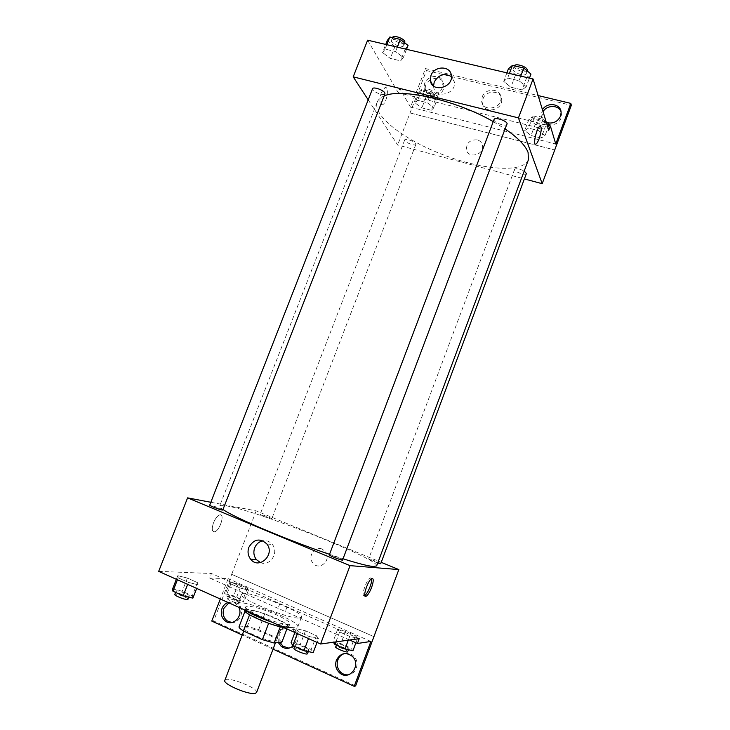 <?xml version="1.0" encoding="UTF-8"?>
<svg xmlns="http://www.w3.org/2000/svg" width="730" height="730" viewBox="0 0 730 730"><rect width="100%" height="100%" fill="white"/><g stroke="black" fill="none" stroke-linecap="round" stroke-linejoin="round"><path stroke-width="0.55" stroke-dasharray="3.65 2.74" d="M256.559 692.514C258.977 688.125 225.944 675.515 224.822 680.387M275.119 641.195L276.287 640.621C278.303 637.299 245.417 624.743 244.705 628.557C242.615 631.213 269.315 642.327 275.119 641.195M238.956 626.979L247.324 626.349L258.703 629.661L277.172 638.038L281.926 642.072M258.703 629.661L264.725 613.894L283.213 622.152L277.172 638.038M286.926 628.904L288.031 626.011L280.293 626.769M288.031 626.011L283.213 622.152M264.725 613.894L253.392 610.508L247.324 626.349M280.347 626.641L268.676 623.201L249.633 614.633C246.986 613.017 245.49 611.749 245.161 610.837L253.392 610.508M245.782 606.876C242.971 610.116 280.594 625.619 288.405 624.396L289.938 623.739C289.947 621.914 285.412 618.93 276.332 614.788C263.147 608.82 246.284 604.404 245.782 606.876L244.55 610.088C245.07 607.57 261.942 611.959 275.128 617.936C284.207 622.088 288.733 625.099 288.715 626.961C288.387 627.709 286.68 627.864 283.587 627.408M245.161 610.837L244.97 611.32M272.381 622.38C283.587 626.148 291.398 627.928 295.805 627.709L297.803 626.814C301.143 621.139 239.157 597.468 237.87 603.929C237.515 605.006 239.248 606.776 243.081 609.231M299.492 617.963L301.463 617.16C304.666 611.859 242.725 588.207 241.575 594.293C237.77 598.345 289.244 619.442 299.492 617.963M359.242 638.668L211.463 573.515L209.702 578.06L228.18 578.635L220.296 599.011M158.684 571.362L211.463 573.515M318.453 638.604L309.274 636.523L298.123 631.532L296.325 628.712L305.459 630.811L316.428 635.711L318.453 638.604L309.274 636.523L298.123 631.532L296.325 628.712L305.459 630.811L316.428 635.711L318.453 638.604L317.021 642.409M198.085 584.776L188.422 582.394L178.184 577.813L177.773 575.696L187.373 578.087L197.456 582.586L198.085 584.776L188.422 582.394L178.184 577.813L177.773 575.696L187.373 578.087L197.456 582.586L198.085 584.776L196.671 588.407M342.872 560.12C343.465 559.49 329.294 554.034 329.321 554.891M380.722 563.724C381.215 563.241 368.577 558.331 368.632 559.034L377.738 563.012M210.824 502.277L256.203 510.872L381.233 562.337M271.332 518.784L271.788 518.774C272.263 518.337 260.081 513.719 260.135 514.358C259.652 514.696 269.215 518.473 271.332 518.784M222.769 510.051C223.334 509.485 209.674 504.366 209.702 505.151M376.653 565.914C380.284 559.654 259.387 511.474 227.185 505.999C222.586 505.133 220.086 505.123 219.675 505.972C219.42 506.629 220.524 507.806 222.988 509.485M329.531 554.344L343.346 558.879M322.122 549.079C314.584 545.492 307.157 556.917 312.988 563.149C319.503 571.499 332.177 559.609 325.334 551.552L322.122 549.079L325.334 551.552C332.177 559.609 319.503 571.499 312.988 563.149C307.157 556.917 314.584 545.492 322.122 549.079M256.203 510.872L231.675 574.337L373.915 636.642M213.507 522.799C211.554 528.721 211.91 531.714 214.574 531.796C219.849 530.929 225.305 513.245 219.776 514.896C217.476 515.727 215.386 518.355 213.507 522.799C215.396 518.355 217.485 515.727 219.776 514.896C225.305 513.254 219.858 530.929 214.574 531.796C211.91 531.714 211.554 528.721 213.507 522.799M373.924 636.642L231.693 574.337L213.671 620.956L211.764 621.066M260.482 562.602C269.854 566.872 279.243 552.692 272.418 544.58C269.899 541.487 266.733 540.218 262.9 540.775M371.597 578.644L370.265 577.868C366.305 579.41 360.337 598.053 364.58 595.598L364.799 595.479M287.036 606.831L285.257 611.521L209.702 578.06M349.579 640.009L285.257 611.521M355.62 685.935L213.671 620.956M273.047 649.143L242.223 635.027M344.67 653.533C348.064 652.775 351.084 653.624 353.749 656.106C359.972 661.727 356.678 673.89 348.657 674.757M228.855 602.843C232.103 601.42 235.142 601.775 237.98 603.911C245.298 609.231 240.608 623.411 231.802 622.535M279.946 642.309L279.718 633.622C283.441 626.86 288.405 625.446 294.628 629.397C301.526 634.89 297.475 648.249 288.916 648.167M279.827 603.655L278.048 608.327M240.161 588.033L230.844 583.918L229.959 581.965L238.226 584.064L247.415 588.115L248.474 590.132L240.161 588.033L230.844 583.918L229.959 581.965L238.226 584.064L247.415 588.115L248.474 590.132L240.161 588.033L235.525 600.069L226.209 595.908L225.369 593.828L233.673 595.862L242.862 599.951L243.875 602.086L235.525 600.069M349.707 636.414L339.642 631.961L337.616 629.442L345.482 631.313L355.401 635.684L357.6 638.257L349.707 636.414L339.642 631.961L337.616 629.442L345.482 631.313L355.401 635.684L357.6 638.257L349.707 636.414L348.292 640.183M370.895 641.451L228.18 578.635M228.025 602.469C230.972 601.557 233.691 602.049 236.173 603.956L238.792 607.305M278.276 642.51L278.048 633.786C281.78 626.997 286.771 625.583 293.004 629.552C297.639 634.845 297.721 640.265 293.25 645.794M528.401 159.806C523.109 173.293 482.548 169.953 443.648 154.979C404.657 140.215 372.2 115.669 377.237 102.09C378.24 99.517 380.54 97.482 384.126 95.986M493.261 121.6L505.352 129.064M494.064 119.483L494.119 120.268C495.086 123.315 506.556 126.856 507.158 124.282M415.744 143.609L415.89 144.357C415.334 146.575 403.626 141.976 404.703 139.95C405.077 138.079 414.512 141.2 415.744 143.609M526.403 173.53C525.81 175.912 513.491 171.523 514.623 169.333C516.274 168.155 519.468 168.73 524.204 171.039M384.965 93.841C384.226 96.57 371.251 91.232 372.546 88.731M368.203 99.846L397.649 144.996L524.386 178.932M477.283 139.895C470.312 139.485 466.68 142.642 466.388 149.376C467.547 159.049 484.3 155.234 482.539 145.653C481.992 142.706 480.24 140.78 477.283 139.895C480.24 140.78 481.992 142.697 482.539 145.653C484.3 155.234 467.547 159.049 466.388 149.376C466.68 142.642 470.312 139.485 477.283 139.895M367.628 40.186L398.242 92.71L399.857 88.558L410.534 107.137L425.453 68.565L426.448 70.545L397.649 144.996M410.041 112.949L554.727 149.96L410.041 112.949M382.556 52.56L385.102 49.102L395.578 51.575L403.343 57.506L400.624 60.864L390.313 58.4L382.556 52.56L390.313 58.4L400.624 60.864L403.343 57.506L395.578 51.575L385.102 49.102L382.556 52.56L385.741 44.439M526.23 86.697L522.069 89.89L510.89 87.217L503.682 81.34L507.651 78.046L519.021 80.738L526.23 86.697L519.021 80.738L507.651 78.046L503.682 81.34L510.89 87.217L522.069 89.89L526.23 86.697L529.451 78.147M398.242 92.71L548.732 130.323M381.37 92.473C379.116 100.092 379.427 104.189 382.328 104.782C386.845 103.742 389.656 85.748 384.975 87.591L381.37 92.473L384.975 87.591C389.656 85.748 386.845 103.751 382.328 104.782C379.436 104.189 379.116 100.092 381.37 92.473M540.446 126.107L539.899 126.217C536.532 127.704 532.471 146.401 536.002 144.029M433.547 86.021L433.656 87.098C435.071 99.399 456.551 94.17 454.379 81.979L451.432 76.613M426.448 70.545L571.316 105.33M425.453 68.565L538.129 95.557M483.005 98.879C485.952 89.808 501.099 90.018 501.638 99.207C503.344 110.449 483.488 114.519 482.475 103.195L483.005 98.879M443.411 89.179C440.582 97.683 426.758 98.094 425.535 89.763C422.852 78.922 442.298 73.292 443.895 84.516L443.411 89.179M561.032 111.745L561.616 114.537L561.042 117.995C557.976 127.604 541.724 126.764 541.669 117.074L543.056 111.708M399.857 88.558L547.153 125.149M541.122 138.07L531.048 135.515L524.715 130.57L528.474 128.106L538.703 130.67L545.027 135.689L541.122 138.07L545.027 135.689L538.703 130.67L528.474 128.106L524.715 130.57L531.048 135.515L541.122 138.07L545.31 126.837L549.252 124.346M431.238 110.257L421.867 107.885L415.087 102.948L417.679 100.311L427.187 102.693L433.967 107.702L431.238 110.257L433.967 107.702L427.187 102.693L417.679 100.311L415.087 102.948L421.867 107.885L431.238 110.257L435.39 99.453L438.164 96.798L431.412 91.724L421.904 89.379L419.276 92.117L426.019 97.117L435.39 99.453M410.534 107.137L555.758 143.993M482.202 96.962C485.158 87.855 500.36 88.056 500.908 97.282C502.614 108.56 482.685 112.648 481.672 101.297L482.202 96.962M442.462 87.244C439.624 95.785 425.754 96.205 424.531 87.846C421.84 76.969 441.358 71.303 442.955 82.563L442.462 87.244M547.245 122.722C543.531 121.436 541.477 118.926 541.085 115.194L542.472 109.801M508.418 68.821L515.59 74.779L526.777 77.398L530.975 74.077M526.184 72.963L526.184 73.803C525.253 77.17 511.611 72.197 513.144 69.049C513.847 66.12 525.445 69.596 526.184 72.963M506.894 72.854L503.682 81.34M515.59 74.779L510.89 87.217M526.777 77.398L522.069 89.89M520.764 76.112L519.021 80.738M509.394 73.438L507.651 78.046M527.37 70.664C526.421 74.058 512.788 69.085 514.331 65.91L514.358 65.846M387.247 40.57L394.966 46.492L405.278 48.91L408.052 45.424M403.626 44.393L403.781 45.543C402.905 48.645 390.002 43.28 391.444 40.406C392.065 37.86 402.23 41.181 403.626 44.393M394.966 46.492L390.313 58.4M405.278 48.91L400.624 60.864M406.537 49.311L403.343 57.506M397.302 47.149L395.578 51.575M386.827 44.694L385.102 49.102M404.958 42.532C404.064 45.661 391.171 40.296 392.621 37.403M546.14 121.828L542.965 119.264L532.727 116.736L528.94 119.309L535.236 124.319L545.31 126.837M544.936 123.279L544.936 123.872C544.215 126.609 531.942 122.275 533.201 119.738C533.739 117.32 544.379 120.514 544.936 123.279M528.94 119.309L524.715 130.57M535.236 124.319L531.048 135.515M548.796 125.56L545.027 135.689M542.965 119.264L538.703 130.67M532.727 116.736L528.474 128.106M545.994 121.052C545.264 123.808 532.991 119.483 534.26 116.919C537.116 115.413 540.848 116.307 545.456 119.583M434.149 95.803L434.259 96.634C433.574 99.189 421.922 94.59 423.126 92.236C423.61 90.091 433.027 93.13 434.149 95.803M419.276 92.117L415.087 102.948M426.019 97.117L421.867 107.885M438.164 96.798L433.967 107.702M431.412 91.724L427.187 102.693M421.904 89.379L417.679 100.311M435.199 93.084L435.308 93.924C434.615 96.497 422.962 91.889 424.166 89.525C424.659 87.363 434.076 90.401 435.199 93.084M291.06 642.61L300.249 644.608L311.208 649.563L313.179 652.62M308.471 650.494L308.899 650.257C309.785 648.851 295.522 643.294 295.248 644.946C294.382 646.105 306.144 651.051 308.471 650.494M296.325 628.712L294.902 632.481M305.459 630.811L300.249 644.608M316.428 635.711L311.208 649.563M309.274 636.523L308.498 638.586M298.123 631.532L297.347 633.585M307.576 653.761C308.471 652.319 294.208 646.762 293.935 648.441M172.581 588.946L182.235 591.245L192.309 595.799L192.884 598.144M188.568 596.182L189.289 595.954C190.138 594.676 176.332 589.612 176.085 591.108C175.3 592.103 185.712 596.346 188.568 596.182M177.773 575.696L176.359 579.292M187.373 578.087L182.235 591.245M197.456 582.586L192.309 595.799M188.422 582.394L187.656 584.356M178.184 577.813L177.427 579.766M187.993 599.284C188.851 597.98 175.045 592.915 174.78 594.439M333.291 642.254L340.883 643.614L350.792 648.03L352.946 650.74M348.703 648.842L349.004 648.678C349.743 647.537 337.032 642.519 336.849 643.869C336.101 644.827 346.85 649.335 348.703 648.842M337.616 629.442L332.971 641.825M345.482 631.313L340.883 643.614M355.401 635.684L350.792 648.03M357.6 638.257L355.902 642.811M339.642 631.961L335.919 641.889M347.836 651.79C348.584 650.631 335.882 645.603 335.681 646.981M239.942 600.334L240.462 600.16C241.174 599.111 228.892 594.494 228.718 595.744C228.034 596.574 237.624 600.498 239.942 600.334M229.959 581.965L225.369 593.828M238.226 584.064L233.673 595.862M247.415 588.115L242.862 599.951M248.474 590.132L243.875 602.086M230.844 583.918L226.209 595.908M238.792 603.318L239.312 603.135C240.033 602.067 227.751 597.45 227.568 598.719C226.875 599.576 236.465 603.509 238.792 603.318M275.447 642.847L276.287 640.621M243.72 631.121L244.705 628.557M289.938 623.739L288.715 626.961M241.575 594.293L237.87 603.929M301.463 617.16L297.803 626.814M266.824 543.932L272.418 544.58M371.816 578.516L370.265 577.868M293.004 629.552L294.628 629.397M236.173 603.956L237.98 603.911M352.344 656.37L353.749 656.106M377.237 102.09L219.675 505.972M404.703 139.95L260.135 514.358M415.89 144.357L271.788 518.774M514.623 169.333L368.632 559.034M432.753 85.319L433.656 87.098M451.35 75.418L454.379 81.979M541.085 115.194L541.669 117.074M561.105 112.639L561.616 114.537M424.531 87.846L425.535 89.763M442.955 82.563L443.895 84.516M481.672 101.297L482.475 103.195M500.908 97.282L501.638 99.207M514.331 65.91L513.144 69.049M527.261 70.947L526.184 73.803M392.539 37.613L391.444 40.406M404.812 42.906L403.781 45.543M534.26 116.919L533.201 119.738M545.949 121.18L544.936 123.872M424.166 89.525L423.126 92.236M435.308 93.924L434.259 96.634M295.248 644.946L294.683 646.442M308.899 650.257L308.398 651.598M176.085 591.108L175.574 592.413M189.289 595.954L188.814 597.186M336.849 643.869L336.384 645.119M349.004 648.678L348.593 649.764M228.718 595.744L227.568 598.719M240.462 600.16L239.312 603.135"/><path stroke-width="1.09" d="M243.72 631.121L224.822 680.387C222.394 683.937 249.14 695.334 255.29 693.345L256.559 692.514L275.447 642.847M268.64 623.301L262.399 639.653L243.364 630.957C240.736 629.287 239.267 627.964 238.956 626.979L244.97 611.32M286.926 628.904L281.926 642.072L274.124 643.011L262.399 639.653M280.293 626.769L274.124 643.011M283.587 627.408C271.195 625.811 242.314 612.963 244.541 610.116M249.578 614.779L243.364 630.957M243.081 609.231C250.381 613.693 260.145 618.073 272.381 622.38M381.233 562.337L398.835 569.573L355.62 685.935L354.214 686.328L370.895 641.451L357.445 643.486L359.242 638.668L320.579 644.006L158.684 571.362L187.592 497.869L210.824 502.277M371.606 587.431C369.745 592.149 367.92 595.087 366.132 596.264C361.898 598.719 367.874 580.067 371.816 578.516C373.76 578.251 373.696 581.217 371.606 587.431M398.835 569.573L350.053 565.64L320.579 644.006M342.516 560.175L507.122 123.534C506.246 120.496 494.63 116.891 494.064 119.483L329.321 554.891C328.71 555.384 340.454 560.092 342.516 560.175M377.738 563.012L380.722 563.724L526.403 173.53L524.204 171.039M350.053 565.64L187.592 497.869M222.139 510.051L222.769 510.051L384.965 93.841L384.756 92.81C383.232 89.872 373.048 86.478 372.546 88.731L209.702 505.151C209.136 505.571 219.52 509.659 222.139 510.051M222.988 509.485C234.001 517.497 287.72 540.264 329.531 554.344M343.346 558.879C358.074 563.487 368.039 566.024 373.249 566.489L376.653 565.914L528.401 159.806L528.082 152.433C525.481 145.535 517.908 137.742 505.352 129.064M248.884 547.245C253.93 538.932 259.907 537.827 266.824 543.932C275.529 554.517 258.958 570.148 250.645 559.216C247.954 555.658 247.36 551.67 248.884 547.245M220.296 599.011L211.764 621.066L242.223 635.027M262.9 540.775C259.068 541.605 256.33 543.969 254.688 547.847C253.191 552.218 253.785 556.15 256.449 559.664L260.482 562.602M364.799 595.479C366.57 594.129 368.321 591.227 370.064 586.774C371.397 583.106 371.908 580.396 371.597 578.644M357.445 643.486L349.579 640.009M354.214 686.328L273.047 649.143M348.657 674.757C345.792 675.15 343.219 674.383 340.928 672.458C337.36 668.954 336.338 664.756 337.862 659.874C339.185 656.58 341.457 654.463 344.67 653.533M231.802 622.535L227.121 620.856C223.362 617.616 222.276 613.465 223.873 608.4L228.855 602.843M288.916 648.167L282.939 646.196L279.946 642.309M336.393 660.157C340.435 652.967 345.755 651.707 352.344 656.37C361.952 665.112 348.922 681.729 339.477 672.786C335.891 669.264 334.869 665.057 336.393 660.157M238.792 607.305C243.583 616.129 232.697 627.097 225.26 620.965C221.491 617.717 220.405 613.547 222.011 608.464C223.225 605.489 225.232 603.5 228.025 602.469M293.25 645.794C289.363 649.025 285.375 649.226 281.278 646.415L278.276 642.51M384.126 95.986C400.962 87.746 456.131 100.147 493.261 121.6M524.386 178.932L542.189 183.695L518.446 117.895L353.201 76.851L368.203 99.846M518.446 117.895L533.073 78.995L548.732 130.323L550.365 125.943L555.758 143.993L570.842 103.395L571.316 105.33L542.189 183.695M536.002 144.029L536.002 144.029C536.979 143.399 538.028 141.629 539.151 138.718C538.028 141.629 536.988 143.409 536.002 144.029C532.471 146.401 536.532 127.704 539.899 126.217C541.897 126.618 541.642 130.779 539.151 138.718C541.377 131.893 541.815 127.695 540.446 126.107M533.073 78.995L367.628 40.186L353.201 76.851M430.955 75.519C434.231 65.636 450.51 65.481 451.35 75.418C453.54 87.737 431.804 93.066 430.371 80.629L430.955 75.519M451.432 76.613C444.387 72.763 438.648 74.569 434.222 82.043L433.547 86.021M538.129 95.557L570.842 103.395M543.056 111.708C546.87 104.773 558.596 104.764 561.032 111.745M547.153 125.149L550.365 125.943M542.472 109.801C546.971 101.543 561.251 103.651 561.105 112.639L560.53 116.106C557.766 121.654 553.331 123.854 547.245 122.722M529.451 78.147L530.975 74.077L523.811 68.036L512.442 65.399L508.418 68.821L506.894 72.854M523.811 68.036L520.764 76.112M512.442 65.399L509.394 73.438M514.358 65.846C515.252 62.999 526.649 66.476 527.37 69.815L527.261 70.947M406.537 49.311L408.052 45.424L400.323 39.42L389.838 36.993L387.247 40.57L385.741 44.439M400.323 39.42L397.302 47.149M389.838 36.993L386.827 44.694M392.539 37.613L392.621 37.403C393.242 34.839 403.407 38.152 404.803 41.382L404.812 42.906M548.796 125.56L549.252 124.346L546.14 121.828M545.456 119.583L545.949 121.18M317.021 642.409L313.179 652.62L303.945 650.649L292.803 645.594L291.06 642.61L294.902 632.481M308.498 638.586L303.945 650.649M297.347 633.585L292.803 645.594M294.683 646.442L293.935 648.441C293.049 649.627 304.812 654.573 307.157 653.998L308.398 651.598M196.671 588.407L192.884 598.144L183.166 595.853L172.946 591.218L172.581 588.946L176.359 579.292M187.656 584.356L183.166 595.853M177.427 579.766L172.946 591.218M175.574 592.413L174.78 594.439C173.986 595.461 184.398 599.704 187.263 599.522L187.993 599.284L188.814 597.186M355.902 642.811L352.946 650.74L345.007 648.97L334.951 644.481L333.291 642.254M348.292 640.183L345.007 648.97M335.919 641.889L334.951 644.481M336.384 645.119L335.681 646.981C334.933 647.957 345.673 652.474 347.535 651.963L348.593 649.764M250.645 559.216L256.449 559.664M366.132 596.264L364.872 595.726M281.278 646.415L282.939 646.196M225.26 620.965L227.121 620.856M339.477 672.786L340.928 672.458M430.371 80.629L432.753 85.319"/></g></svg>
